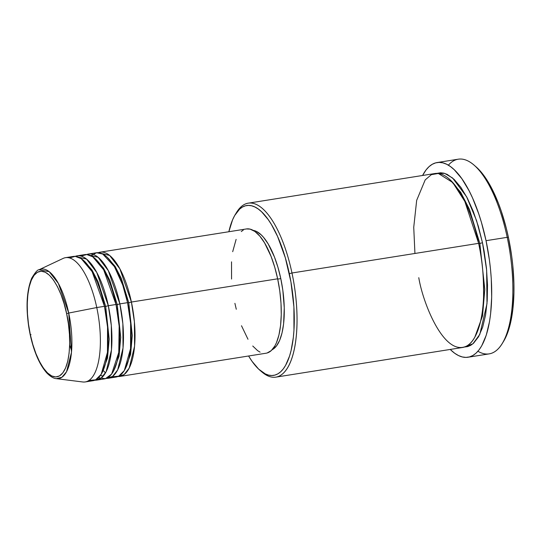 <?xml version="1.0" encoding="UTF-8"?>
<svg xmlns="http://www.w3.org/2000/svg" width="541" height="541" viewBox="0 0 541 541"><rect width="100%" height="100%" fill="white"/><g stroke="black" fill="none" stroke-linecap="round" stroke-linejoin="round"><path stroke-width="0.81" d="M66.617 313.672C70.567 328.414 72.764 367.495 59.476 375.914C45.884 382.913 32.791 350.074 30.303 334.5L28.504 324.187L27.469 313.868L27.239 303.947L27.828 294.798L29.214 286.777L31.331 280.184L34.11 275.281L37.444 272.258L41.197 271.217L45.228 272.218L49.387 275.207L53.505 280.069L57.434 286.629L61.018 294.629L64.115 303.758L66.617 313.672L68.416 323.985L69.451 334.297L69.674 344.218L69.086 353.368L67.706 361.395L65.583 367.981L62.803 372.884L59.476 375.914L55.723 376.949L51.686 375.954L47.534 372.965L43.408 368.096L39.479 361.537L35.902 353.537L32.798 344.407L30.303 334.5C26.347 319.758 24.156 280.671 37.444 272.258C51.03 265.252 64.122 298.091 66.617 313.672L68.727 313.05L66.617 313.672M88.974 380.445L95.601 379.85L101.221 374.244L107.463 352.333L107.544 327.028L104.474 306.321A62.912 23.263 -99 0 0 73.224 256.448L65.529 257.672A62.912 23.263 81 0 1 96.771 307.545L104.474 306.321L96.771 307.545A62.912 23.263 -99 0 1 82.759 381.973L56.372 378.659L61.938 377.26L66.543 371.741L71.486 352.38L68.727 313.05A55.459 20.504 81 0 1 56.372 378.659C55.175 378.572 51.753 378.044 46.736 372.877C39.479 364.6 33.961 351.853 30.174 334.629C25.569 311.116 26.069 292.316 31.689 278.236C35.179 272.4 37.64 269.567 39.074 269.736A55.459 20.504 81 0 1 68.727 313.05L96.771 307.545L68.727 313.05L58.367 283.416L49.17 271.683L39.074 269.736L63.135 258.415A62.912 23.263 -99 0 1 96.771 307.545A62.912 23.263 81 0 1 85.268 381.939L92.964 380.715A62.912 23.263 -99 0 0 104.474 306.321L92.146 271.69L81.204 258.618L75.199 256.366L69.519 257.942M98.279 252.694L109.627 255.44L119.865 268.816L131.409 302.04L128.772 302.757L121.34 278.466L115.077 266.334L107.246 257.333L115.077 266.334L121.34 278.466L128.772 302.757L127.602 302.852L128.772 302.757L132.281 335.515L130.591 354.409L125.032 369.334L130.591 354.409L132.281 335.515L128.772 302.757L131.409 302.04A62.912 23.263 81 0 1 119.906 376.435A62.912 23.263 81 0 1 117.945 376.522L124.132 374.575L129.211 368.096L134.587 346.139L134.405 321.868L131.409 302.04L277.655 278.811L131.409 302.04A62.912 23.263 81 0 0 100.166 252.174A62.912 23.263 81 0 0 98.279 252.694M112.068 376.779L118.689 376.184L124.315 370.571L130.55 348.668L130.638 323.356L127.561 302.656L119.865 303.88L127.561 302.656A62.912 23.263 -99 0 0 96.318 252.782L88.623 254.006A62.912 23.263 81 0 0 86.729 254.527L98.083 257.273L108.322 270.649L119.865 303.88A62.912 23.263 81 0 1 108.356 378.267L116.058 377.043A62.912 23.263 -99 0 0 127.561 302.656L122.733 285.046L114.421 266.625L102.77 254.047L96.548 252.748L90.861 255.69M88.623 254.006A62.912 23.263 81 0 1 119.865 303.88L117.228 304.59L109.796 280.299L103.534 268.174L95.696 259.166L103.534 268.174L109.796 280.299L117.228 304.59L116.058 304.684L117.228 304.59L120.731 337.347L119.047 356.248L113.488 371.167L119.047 356.248L120.731 337.347L117.228 304.59L119.865 303.88L122.861 323.707L123.044 347.971L117.668 369.929L112.589 376.414L106.401 378.355A62.912 23.263 81 0 0 108.356 378.267M98.421 377.801L105.441 378.68L111.602 374.108L118.777 352.455L119.162 326.101L116.017 304.488L108.322 305.712L116.017 304.488A62.912 23.263 -99 0 0 84.775 254.615L77.072 255.839A62.912 23.263 81 0 0 75.185 256.366L86.54 259.105L96.778 272.481L108.322 305.712A62.912 23.263 81 0 1 96.812 380.1L104.508 378.883A62.912 23.263 -99 0 0 116.017 304.488L103.689 269.858L92.748 256.786L86.743 254.527L81.062 256.109M77.072 255.839A62.912 23.263 81 0 1 108.322 305.712L105.684 306.422L98.252 282.132L91.99 270.006L84.153 261.005L91.99 270.006L98.252 282.132L105.684 306.422L104.514 306.517L105.684 306.422L109.187 339.18L107.503 358.081L101.945 372.999L107.503 358.081L109.187 339.18L105.684 306.422L108.322 305.712L111.318 325.54L111.5 349.811L106.117 371.768L101.039 378.247L94.851 380.188A62.912 23.263 81 0 0 96.812 380.1M260.011 370.348L261.932 371.992A88.075 32.568 -99 0 0 292.525 356.282A88.075 32.568 -99 0 0 291.978 272.995L289.34 273.705A85.978 31.791 81 0 1 289.875 355.011A85.978 31.791 81 0 1 260.011 370.348A85.978 31.791 81 0 1 248.596 355.992L252.005 361.28L258.639 369.111L265.327 373.919L268.613 375.129L271.812 375.522L274.909 375.096L277.858 373.858L280.63 371.809L283.214 368.982L285.574 365.398L289.536 356.106L291.099 350.494L293.323 337.584L293.959 330.416L293.905 306.896L290.936 281.962L285.323 257.759L277.54 236.376L271.467 224.603L268.255 219.646L261.621 211.815L258.267 209.015L254.933 207.007L251.646 205.796L248.441 205.404L245.35 205.83L242.402 207.068L239.622 209.117L234.686 215.528L232.576 219.829L228.863 231.731A85.978 31.791 81 0 1 235.261 214.547A85.978 31.791 81 0 1 289.34 273.705L291.978 272.995A88.075 32.568 81 0 1 275.869 377.138A88.075 32.568 81 0 1 260.965 371.133M502.231 343.562L503.549 341.405A96.46 35.665 -99 0 0 508.425 237.431L507.215 237.33A98.557 36.443 81 0 1 502.231 343.562A98.557 36.443 81 0 1 477.919 351.251M436.844 173.377L444.634 173.377L452.574 177.975L466.626 196.782L476.526 220.485L482.484 242.733L479.847 243.45L469.466 209.401L460.736 192.346L449.801 179.531L460.736 192.346L469.466 209.401L479.847 243.45L478.677 243.545L479.847 243.45L484.804 289.401L482.518 315.978L474.836 337.158L482.518 315.978L484.804 289.401L479.847 243.45L482.484 242.733L484.121 251.186L486.467 268.268L487.509 285.033L487.211 300.823L485.581 315.045L482.68 327.143L478.623 336.664L473.564 343.231L470.717 345.327L467.695 346.598L464.421 347.031L472.902 343.799L479.799 334.426L486.995 303.711L486.643 270.148L482.484 242.733L478.366 226.395L473.26 211.348L467.35 198.168L460.878 187.355L454.088 179.335L447.231 174.405L443.87 173.167L440.584 172.762L436.844 173.377M275.869 377.138L462.528 347.491A88.075 32.568 -99 0 0 478.636 243.342L464.814 201.394L452.709 182.493L438.359 173.472L431.373 174.648L425.192 179.903L416.671 200.359L413.737 227.301L414.933 253.465M119.906 376.435L266.152 353.205A62.912 23.263 -99 0 0 277.655 278.811L279.778 290.95L280.995 303.095L281.259 314.781L280.569 325.554L278.94 335.001L276.444 342.757L274.896 345.909L271.284 350.595L267.092 353.002M280.793 278.608L277.716 279.102L280.793 278.608L282.842 290.348L284.262 307.815L283.606 323.788L282.037 332.925L279.623 340.424L276.458 346.003L272.177 349.709A60.815 22.485 -99 0 0 280.793 278.608A60.815 22.485 -99 0 0 253.222 230.398L256.454 231.433L261.181 234.835L263.548 237.35L268.147 243.883L274.422 256.941L277.952 267.328L280.793 278.608M418.781 277.675C422.893 303.352 444.472 357.473 466.869 345.936C477.094 340.445 482.849 319.014 483.546 298.03C483.83 276.194 482.193 257.962 478.636 243.342L291.978 272.995L478.636 243.342A88.075 32.568 -99 0 0 434.89 173.526L248.238 203.173A88.075 32.568 81 0 1 291.978 272.995A88.075 32.568 -99 0 0 236.579 212.39L235.261 214.547M468.019 357.236L489.186 353.875A98.557 36.443 -99 0 0 507.215 237.33L486.048 240.691A98.557 36.443 81 0 1 468.019 357.236A98.557 36.443 81 0 1 450.22 349.445L454.69 353.259L458.518 355.565L462.278 356.952L465.95 357.405L469.493 356.918L472.875 355.491L476.06 353.151L479.022 349.912L481.72 345.8L486.264 335.15L489.51 321.611L490.606 313.915L491.695 297.036L491.275 278.737L490.504 269.269L489.368 259.707L486.048 240.691L507.215 237.33A98.557 36.443 -99 0 0 458.261 159.196L437.094 162.557A98.557 36.443 81 0 1 486.048 240.691L481.436 222.412L478.704 213.769L472.516 197.891L469.115 190.817L461.872 178.719L454.264 169.739L450.423 166.533L446.602 164.227L442.836 162.841L439.164 162.388L435.62 162.882L432.239 164.302L429.054 166.642L426.092 169.888L422.589 175.48A98.557 36.443 81 0 1 437.094 162.557M475.742 166.567L481.071 171.977L488.367 182.344L491.85 188.62L498.322 203.058L501.243 211.078L506.315 228.349L508.425 237.431L511.678 256.042L512.787 265.401L513.93 283.755L513.95 292.58L512.888 309.094L510.393 323.579L508.641 329.882L506.565 335.474L502.887 342.453M235.923 213.506A88.075 32.568 81 0 1 248.238 203.173M260.086 352.137L257.644 350.669L252.748 346.017M247.988 339.261L241.496 325.75M236.282 309.256L234.902 303.332M231.568 279.048L231.528 261.844M232.691 251.687L236.119 239.393M241.279 231.548L243.308 230.053M246.385 228.944L250.077 229.12L254.919 231.48L259.815 236.126L264.576 242.889L271.068 256.393L274.713 267.146L277.655 278.811A62.912 23.263 -99 0 0 246.412 228.944L100.166 252.174M448.361 165.181A98.557 36.443 81 0 1 473.862 164.958A98.557 36.443 81 0 1 507.215 237.33L508.425 237.431A96.46 35.665 -99 0 0 475.782 166.601L473.862 164.958M103.175 370.463L105.529 372.864M31.04 334.663L30.174 334.629M69.654 345.057L71.628 350.73M100.565 375.244L103.108 376.313"/></g></svg>
